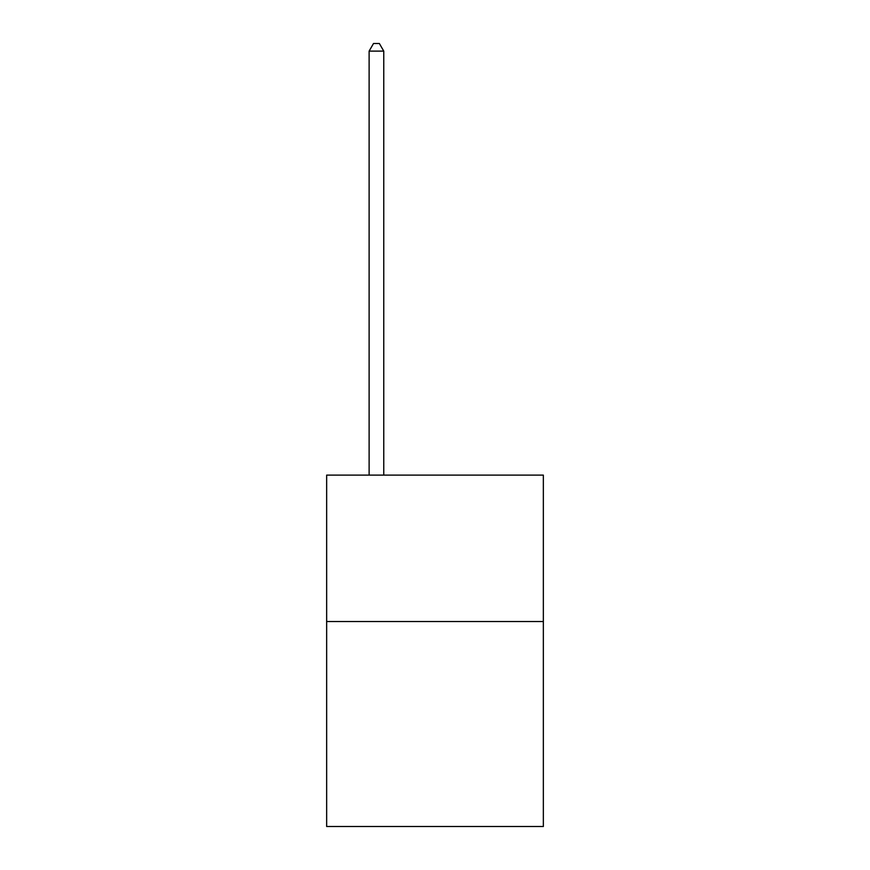 <?xml version="1.0" encoding="UTF-8"?>
<svg xmlns="http://www.w3.org/2000/svg" width="870" height="870" viewBox="0 0 870 870"><rect width="100%" height="100%" fill="white"/><g stroke="black" fill="none" stroke-linecap="round" stroke-linejoin="round"><path stroke-width="1.3" d="M543.348 621.528L543.348 826.5L326.652 826.5L326.652 475.118L543.348 475.118L543.348 621.528L326.652 621.528M383.757 475.118L383.757 51.112L369.119 51.112L369.119 475.118M369.119 51.112L373.513 43.5L379.363 43.5L383.757 51.112"/></g></svg>
